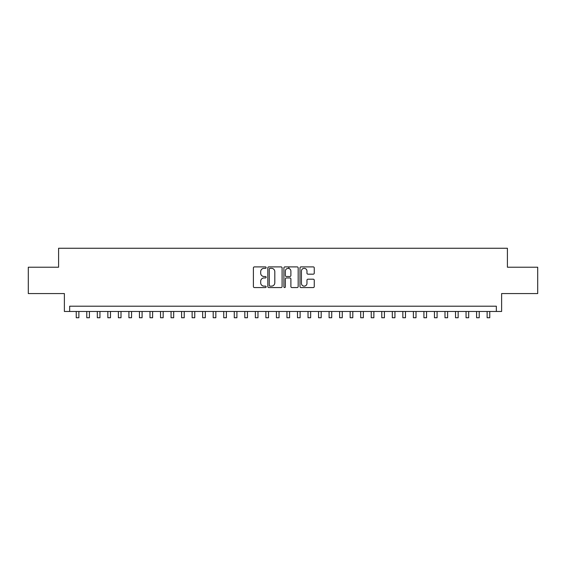 <?xml version="1.0" encoding="UTF-8"?>
<svg xmlns="http://www.w3.org/2000/svg" width="566" height="566" viewBox="0 0 566 566"><rect width="100%" height="100%" fill="white"/><g stroke="black" fill="none" stroke-linecap="round" stroke-linejoin="round"><path stroke-width="0.85" d="M266.14 267.612A0.722 0.722 0 0 0 265.419 266.89L254.431 266.89A1.033 1.033 0 0 0 253.398 267.923L253.398 286.538A1.033 1.033 0 0 0 254.431 287.57L265.419 287.57A0.722 0.722 0 0 0 266.14 286.849A0.722 0.722 0 0 0 265.419 286.127L263.997 286.127A3.311 3.311 0 0 1 260.685 282.816L260.685 281.267A3.311 3.311 0 0 1 263.997 277.956L265.419 277.956A0.722 0.722 0 0 0 266.14 277.234A0.722 0.722 0 0 0 265.419 276.505L263.997 276.505A3.311 3.311 0 0 1 260.685 273.201L260.685 271.645A3.311 3.311 0 0 1 263.997 268.341L265.419 268.341A0.722 0.722 0 0 0 266.14 267.612M313.224 274.177A1.033 1.033 0 0 0 314.257 273.145L314.257 267.923A1.033 1.033 0 0 0 313.224 266.89L301.02 266.89A1.033 1.033 0 0 0 299.987 267.923L299.987 286.538A1.033 1.033 0 0 0 301.02 287.57L313.224 287.57A1.033 1.033 0 0 0 314.257 286.538L314.257 280.234A1.033 1.033 0 0 0 313.224 279.194L308.003 279.194A1.033 1.033 0 0 0 306.963 280.234L306.963 283.361A2.766 2.766 0 0 1 304.197 286.127A2.766 2.766 0 0 1 301.43 283.361L301.43 271.107A2.766 2.766 0 0 1 304.197 268.341A2.766 2.766 0 0 1 306.963 271.107L306.963 273.145A1.033 1.033 0 0 0 308.003 274.177L313.224 274.177M496.347 311.47L501.618 311.47L501.618 293.563L537.7 293.563L537.7 267.223L507.412 267.223L507.412 248.262L58.588 248.262L58.588 267.223L28.3 267.223L28.3 293.563L64.383 293.563L64.383 311.47L496.347 311.47L496.347 306.206L69.653 306.206L69.653 311.47M282.094 267.923A1.033 1.033 0 0 0 281.061 266.89L268.857 266.89A1.033 1.033 0 0 0 267.824 267.923L267.824 286.538A1.033 1.033 0 0 0 268.857 287.57L281.061 287.57A1.033 1.033 0 0 0 282.094 286.538L282.094 267.923M284.939 266.89L297.143 266.89A1.033 1.033 0 0 1 298.176 267.923L298.176 286.538A1.033 1.033 0 0 1 297.143 287.57L291.922 287.57A1.033 1.033 0 0 1 290.889 286.538L290.889 278.988A1.033 1.033 0 0 0 289.849 277.956L286.389 277.956A1.033 1.033 0 0 0 285.356 278.988L285.356 286.849A0.722 0.722 0 0 1 284.627 287.57A0.722 0.722 0 0 1 283.906 286.849L283.906 267.923A1.033 1.033 0 0 1 284.939 266.89M269.996 268.341A0.722 0.722 0 0 0 269.275 269.062L269.275 285.398A0.722 0.722 0 0 0 269.996 286.127L271.496 286.127A3.311 3.311 0 0 0 274.807 282.816L274.807 271.645A3.311 3.311 0 0 0 271.496 268.341L269.996 268.341M290.889 271.156A2.766 2.766 0 0 0 288.122 268.39A2.766 2.766 0 0 0 285.356 271.156L285.356 275.472A1.033 1.033 0 0 0 286.389 276.505L289.849 276.505A1.033 1.033 0 0 0 290.889 275.472L290.889 271.156M76.24 311.47L76.24 317.738L78.872 317.738L78.872 311.47M86.775 311.47L86.775 317.738L89.407 317.738L89.407 311.47M97.31 311.47L97.31 317.738L99.941 317.738L99.941 311.47M107.844 311.47L107.844 317.738L110.476 317.738L110.476 311.47M118.379 311.47L118.379 317.738L121.011 317.738L121.011 311.47M128.914 311.47L128.914 317.738L131.553 317.738L131.553 311.47M139.448 311.47L139.448 317.738L142.087 317.738L142.087 311.47M149.99 311.47L149.99 317.738L152.622 317.738L152.622 311.47M160.525 311.47L160.525 317.738L163.157 317.738L163.157 311.47M171.059 311.47L171.059 317.738L173.691 317.738L173.691 311.47M181.594 311.47L181.594 317.738L184.226 317.738L184.226 311.47M192.129 311.47L192.129 317.738L194.761 317.738L194.761 311.47M202.663 311.47L202.663 317.738L205.302 317.738L205.302 311.47M213.198 311.47L213.198 317.738L215.837 317.738L215.837 311.47M223.74 311.47L223.74 317.738L226.372 317.738L226.372 311.47M234.274 311.47L234.274 317.738L236.906 317.738L236.906 311.47M244.809 311.47L244.809 317.738L247.441 317.738L247.441 311.47M255.344 311.47L255.344 317.738L257.976 317.738L257.976 311.47M265.879 311.47L265.879 317.738L268.51 317.738L268.51 311.47M276.413 311.47L276.413 317.738L279.052 317.738L279.052 311.47M288.901 268.503L288.901 266.89M286.948 311.47L286.948 317.738L289.587 317.738L289.587 311.47M297.49 311.47L297.49 317.738L300.122 317.738L300.122 311.47M308.024 311.47L308.024 317.738L310.656 317.738L310.656 311.47M318.559 311.47L318.559 317.738L321.191 317.738L321.191 311.47M329.094 311.47L329.094 317.738L331.726 317.738L331.726 311.47M339.628 311.47L339.628 317.738L342.26 317.738L342.26 311.47M350.163 311.47L350.163 317.738L352.802 317.738L352.802 311.47M360.698 311.47L360.698 317.738L363.337 317.738L363.337 311.47M371.239 311.47L371.239 317.738L373.871 317.738L373.871 311.47M381.774 311.47L381.774 317.738L384.406 317.738L384.406 311.47M392.309 311.47L392.309 317.738L394.941 317.738L394.941 311.47M402.843 311.47L402.843 317.738L405.475 317.738L405.475 311.47M413.378 311.47L413.378 317.738L416.01 317.738L416.01 311.47M423.913 311.47L423.913 317.738L426.552 317.738L426.552 311.47M434.447 311.47L434.447 317.738L437.086 317.738L437.086 311.47M444.989 311.47L444.989 317.738L447.621 317.738L447.621 311.47M455.524 311.47L455.524 317.738L458.156 317.738L458.156 311.47M466.059 311.47L466.059 317.738L468.69 317.738L468.69 311.47M476.593 311.47L476.593 317.738L479.225 317.738L479.225 311.47M487.128 311.47L487.128 317.738L489.76 317.738L489.76 311.47"/></g></svg>
